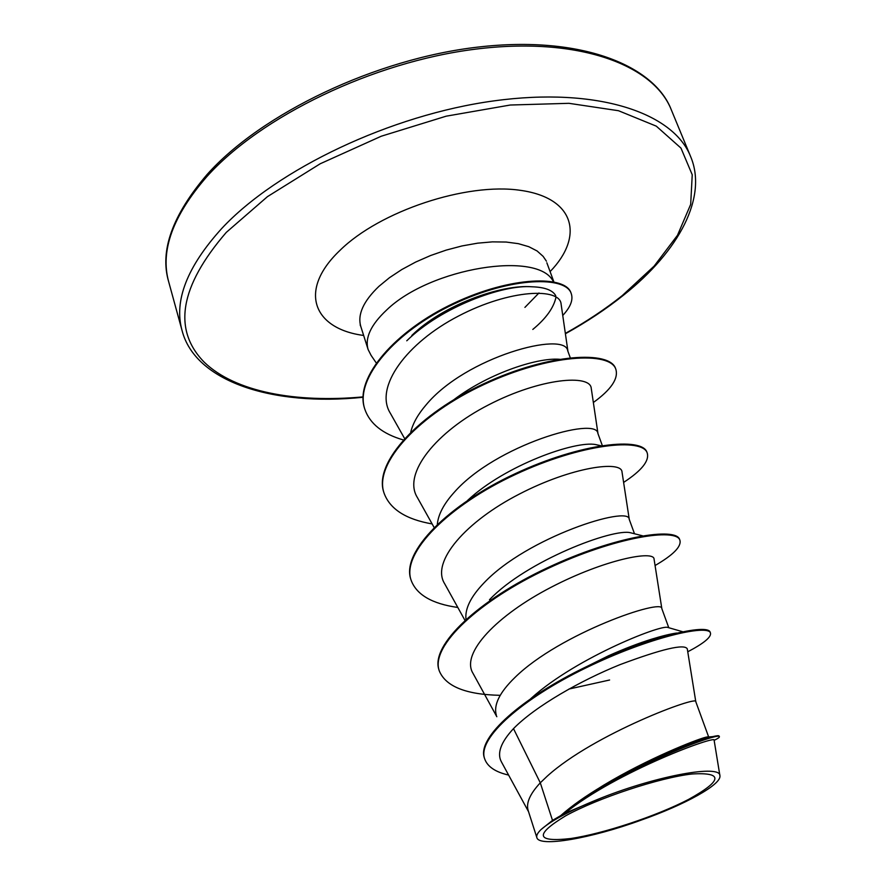 <?xml version="1.0" encoding="UTF-8"?>
<svg xmlns="http://www.w3.org/2000/svg" width="886" height="886" viewBox="0 0 886 886"><rect width="100%" height="100%" fill="white"/><g stroke="black" fill="none" stroke-linecap="round" stroke-linejoin="round"><path stroke-width="1.33" d="M688.677 799.36C656.592 816.05 603.233 833.77 570.518 838.555C535.952 842.409 534.347 834.822 565.689 815.796C597.984 797.998 659.605 777.631 692.021 773.987C723.607 772.116 722.489 780.577 688.677 799.36M553.385 281.77C539.209 250.328 430.441 267.517 386.684 309.967C370.913 324.719 364.722 337.909 368.122 349.538L371.112 355.408M411.813 335.462C442.335 305.393 501.033 284.14 531.954 286.787C544.768 287.186 552.687 290.154 555.732 295.691M532.807 329.437C546.13 318.428 553.883 307.575 556.043 296.91M552.51 820.392L541.047 829.551C537.614 832.884 536.207 835.564 536.85 837.602L528.167 810.513C525.896 803.17 529.939 793.934 540.294 782.814L552.51 820.392L560.705 815.618C571.736 805.85 585.845 795.872 603.034 785.694C645.673 760.243 696.961 740.142 712.732 736.62C716.73 735.668 718.845 735.469 719.055 736.022L719.354 736.82C722.156 730.407 613.655 771.507 565.346 812.706L560.705 815.618M695.787 701.701L687.281 648.851C684.468 643.657 662.041 648.929 620.001 664.644C580.618 680.537 535.299 706.297 513.492 728.635L540.294 782.814L547.16 776.236C593.952 733.818 698.965 694.89 695.787 701.69L708.567 736.709L705.843 737.207L712.732 736.62M496.348 715.235C493.38 704.99 499.56 692.42 514.888 677.524C559.786 633.335 663.437 597.972 661.809 608.593L668.786 627.731M465.981 619.281C464.829 608.715 470.831 596.599 483.966 582.933C527.081 537.171 629.392 505.109 629.193 519.229L634.498 533.771M437.33 524.235C438.293 514.345 443.952 503.669 454.319 492.228C495.75 445.049 596.743 416.032 597.873 433.387L602.292 445.514M410.75 432.08C412.876 423.419 417.904 414.449 425.856 405.157C465.704 356.715 565.401 330.533 567.749 350.845L570.252 357.7M589.511 794.077L603.731 785.151C647.721 758.671 695.931 739.71 705.843 737.207M527.037 702.188C569.964 660.28 660.812 624.265 667.734 627.421L682.641 631.718M489.471 599.767C526.55 560.76 613.444 527.99 630.533 532.763L642.527 535.797M467.642 500.38C504.998 465.338 575.457 440.331 595.78 444.606L600.885 445.736M454.119 399.508C489.858 372.474 540.46 356.515 561.292 359.483M513.492 728.635C500.789 742.302 496.78 753.41 501.465 761.96L528.532 811.665M719.354 736.82C719.521 737.385 717.782 738.57 714.138 740.364C718.956 733.985 616.335 771.451 564.759 813.348L602.081 797.644C658.741 775.294 720.927 764.319 719.93 775.826C721.481 784.575 684.69 804.831 640.932 820.192C591.228 838.377 539.053 847.514 536.85 837.602M676.627 633.047C670.259 633.955 661.964 635.993 651.731 639.149C638.895 643.136 624.552 648.652 608.682 655.695L577.295 671.234M687.757 651.786C703.916 643.302 711.48 637.045 710.45 632.981L710.162 632.216C707.969 623.257 649.084 636.203 585.757 667.014C522.297 697.681 476.668 737.407 484.398 758.017L484.653 758.815C487.4 766.645 495.385 772.06 508.597 775.073M710.45 632.981C708.268 624.054 649.383 637.023 586.045 667.845C522.574 698.522 476.923 738.237 484.653 758.815M564.759 813.348L565.346 812.706M567.959 351.432L561.104 304.108C560.041 287.562 510.17 288.98 458.483 316.047C406.796 342.738 373.981 387.138 390.327 413.23L404.548 438.437M598.006 433.763L591.25 388.367C590.475 374.058 540.759 377.879 488.673 404.824C436.355 431.537 402.377 473.523 417.306 497.411L434.074 527.403M629.282 519.451L622.016 471.983C621.607 460.211 571.924 466.778 519.174 494.166C466.257 521.3 430.729 561.547 444.584 583.597L464.906 620.255M661.842 608.682L654.056 559.088C654.067 550.029 604.496 559.465 551.014 587.318C497.367 615.028 460.399 653.159 473.024 673.371L496.825 716.719M406.774 340.789C441.117 307.043 502.971 284.328 531.954 286.787M500.225 695.322C465.97 694.624 445.636 686.462 439.246 670.802L439.013 670.037C429.909 644.886 479.714 599.434 547.371 567.837C614.95 536.008 676.251 526.893 679.64 539.519L679.916 540.261C681.555 546.54 673.271 554.957 655.075 565.523M457.807 607.464C432.036 603.82 416.453 594.727 411.093 580.164L410.86 579.422C401.015 551.745 448.892 504.455 515.143 473.711C581.316 442.723 642.45 436.842 646.979 452.358L647.245 453.067C649.449 460.908 641.575 470.687 623.611 482.416M383.937 492.738L383.826 492.383C373.305 462.392 419.355 413.441 484.265 383.527C549.087 353.326 610.022 350.413 615.593 368.587L615.848 369.274C618.594 378.61 611.096 389.685 593.354 402.499M364.722 408.867L364.611 408.524C354.001 377.624 395.942 330.256 453.853 303.211C511.743 275.845 565.611 275.358 570.994 292.912L571.237 293.565C573.375 299.789 570.551 307.088 562.754 315.46M639.382 643.302L640.345 644M609.612 680.005L568.956 689.042M439.246 670.802C430.153 645.684 479.979 600.243 547.648 568.635C615.238 536.805 676.539 527.657 679.916 540.261M411.093 580.164C401.258 552.51 449.147 505.23 515.408 474.486C581.593 443.487 642.727 437.573 647.245 453.067M432.135 523.925C405.91 519.384 389.884 509.107 384.048 493.092C373.527 463.123 419.599 414.183 484.52 384.258C549.342 354.046 610.288 351.111 615.848 369.274M403.208 439.91C382.63 433.93 369.827 423.685 364.822 409.21C354.212 378.322 396.175 330.965 454.097 303.909C511.997 276.543 565.866 276.033 571.237 293.565M541.047 829.551C551.635 820.248 571.979 809.616 602.081 797.644M371.09 355.375L375.764 362.219M206.781 176.691C172.814 215.83 160.111 250.86 168.683 281.781C159.524 251.048 172.305 215.309 207.047 174.542C261.348 113.596 375.653 58.675 478.44 47.036C581.725 35.086 654.488 65.896 671.256 109.709C653.314 64.379 577.528 36.26 475.162 49.195C372.973 61.976 260.783 116.332 206.781 176.691M363.038 396.895C295.714 403.086 235.211 391.966 204.367 362.33C172.371 329.802 179.681 286.488 226.284 232.387L267.461 196.637L320.234 163.755L381.257 136.222L446.19 116.177L510.258 105.024L568.945 103.319L618.494 110.717L656.293 126.155L680.969 148.095L692.232 174.763L690.681 204.378L677.48 235.299L654.134 266.099L622.293 295.559C605.227 309.17 586.244 321.784 565.346 333.402M363.027 397.271C271.913 406.696 194.953 381.301 182.051 330.489C173.8 300.797 187.057 266.764 221.832 228.378C277.074 169.171 391.058 114.77 494.244 100.838C597.607 86.739 673.371 112.843 690.548 156.39L671.256 109.709M368.122 349.538L360.801 326.469C357.324 314.585 363.382 301.196 378.998 286.289L389.475 277.695L401.801 269.543L415.634 262.079L430.574 255.533L446.19 250.107L462.016 245.943L477.587 243.174L492.45 241.867L506.172 242.044L518.388 243.672L528.776 246.685L537.093 250.971L543.151 256.386L546.418 261.193M538.965 292.978L524.911 307.398M363.648 335.451C313.445 328.905 297.618 290.619 339.836 250.505C379.64 211.145 466.49 182.261 520.47 190.346C574.948 197.921 584.317 236.34 550.106 271.603M565.401 333.767C586.676 321.972 605.991 309.159 623.345 295.315C679.806 250.616 707.748 196.559 690.548 156.39M376.207 362.872L371.179 355.496M182.051 330.489L168.683 281.781M714.138 740.342L719.93 775.826M603.731 785.151L603.034 785.694M651.731 639.149L608.682 655.695M553.872 281.87L546.85 262.765M384.048 493.092L383.826 492.383M364.822 409.21L364.611 408.524M360.801 326.469L360.17 324.963"/></g></svg>
